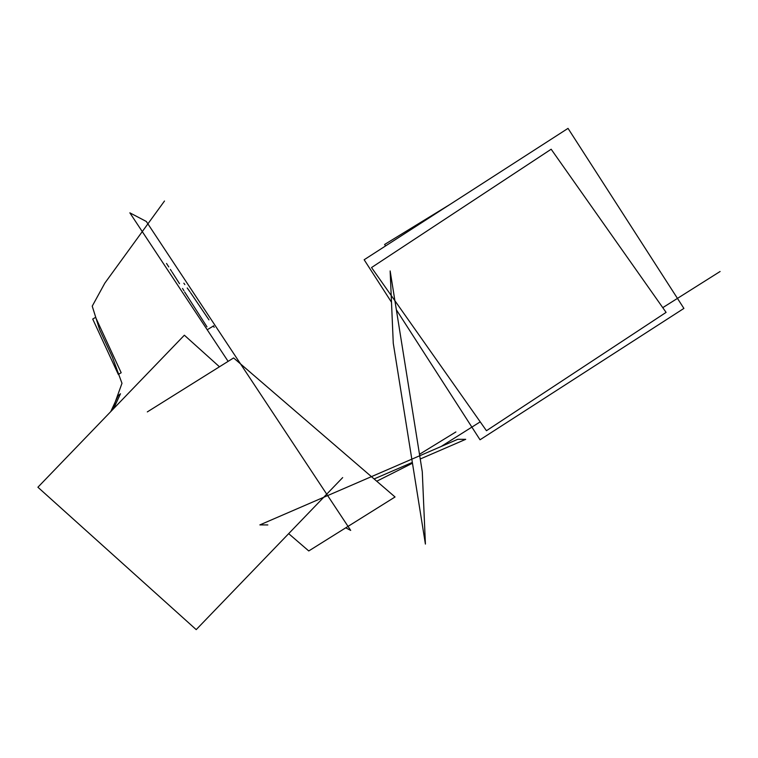 <?xml version="1.0" encoding="UTF-8"?>
<svg xmlns="http://www.w3.org/2000/svg" width="758" height="758" viewBox="0 0 758 758"><rect width="100%" height="100%" fill="white"/><g stroke="black" fill="none" stroke-linecap="round" stroke-linejoin="round"><path stroke-width="1.14" d="M147.317 411.907L233.597 357.937L395.041 496.983L308.762 550.952L288.675 533.651M342.673 477.597L196.208 629.623L37.9 487.233L184.355 335.207L219.46 366.787M486.456 430.715L371.534 267.555L551.161 149.231L666.092 312.381L486.456 430.715M390.143 270.947L393.269 343.279L425.409 544.083L422.282 471.751L390.143 270.947M267.83 524.934L259.861 524.906L457.747 439.308L465.706 439.327L420.235 458.997M412.333 462.418L374.111 478.952M449.75 204.584L384.609 244.474L385.566 245.943M396.358 309.785L480.032 439.782L683.905 308.411L568.026 128.377L364.153 259.748L391.498 302.234M118.305 374.424L92.722 319.052L95.603 317.356L121.185 372.737L118.305 374.424M110.744 411.622L118.144 395.695L120.484 393.772L113.539 408.723M228.12 361.367L129.855 212.837L146.303 221.459L350.689 530.401L345.752 527.814M720.1 271.497L662.767 307.653M480.221 421.855L441.109 446.5M412.466 463.204L376.745 481.226M112.345 409.964L121.981 383.292L112.355 357.046L99.649 329.749L92.23 306.156L104.85 283.104L164.495 201.012M455.899 431.946L419.487 454.288M411.793 459.026L410.523 459.736M213.718 325.826L208.014 329.275M168.769 266.939L166.533 263.462M170.351 269.393L171.573 271.279M179.523 283.672L172.094 272.094M182.536 288.466L183.967 290.778M183.862 283.198L184.838 284.601M206.981 326.85L184.649 291.982M187.207 287.983L187.984 289.092M188.06 289.12L190.002 291.868M190.637 292.796L208.99 319.895M213.225 325.94L214.192 327.304"/></g></svg>

